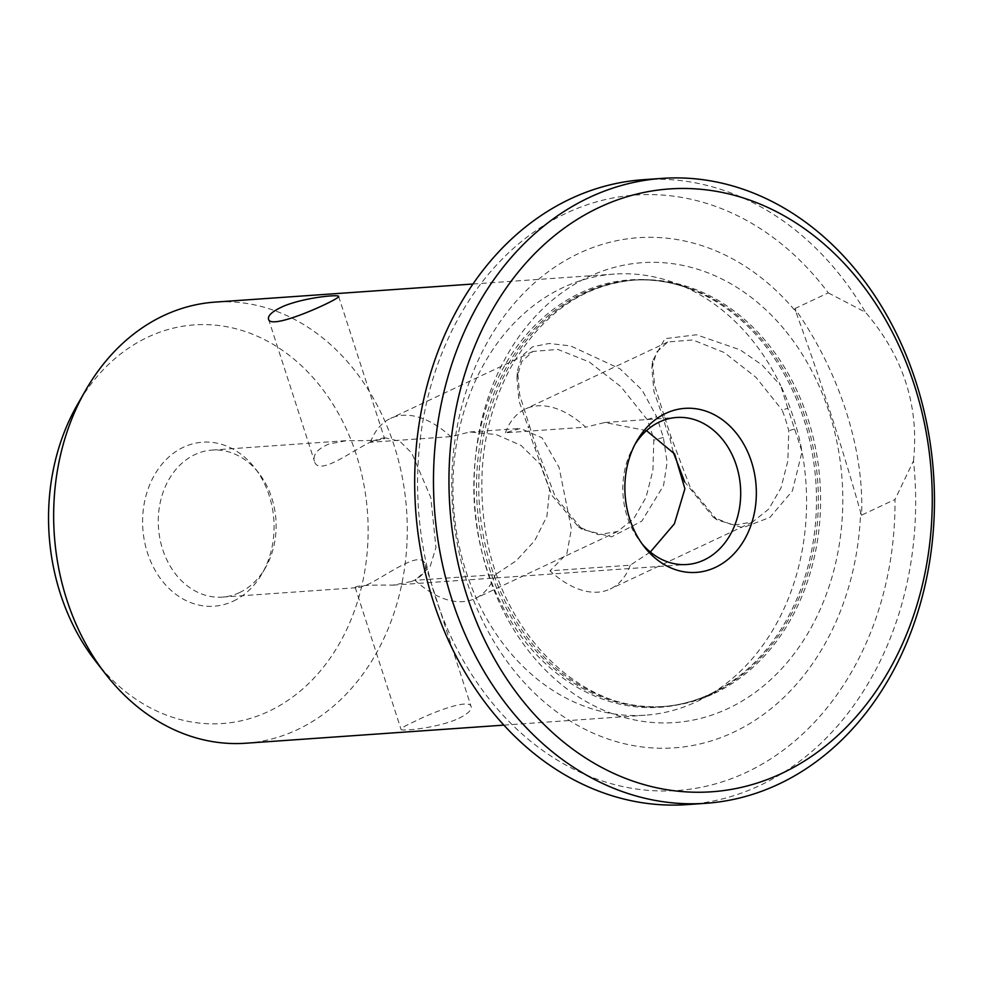 <?xml version="1.0" encoding="UTF-8"?>
<svg xmlns="http://www.w3.org/2000/svg" width="983" height="983" viewBox="0 0 983 983"><rect width="100%" height="100%" fill="white"/><g stroke="black" fill="none" stroke-linecap="round" stroke-linejoin="round"><path stroke-width="0.74" stroke-dasharray="4.92 3.69" d="M795.763 311.5L794.829 308.613A221.101 127.114 64.8 0 1 861.55 515.19L860.616 512.303A255.715 204.231 86 0 1 599.802 735.96A255.715 204.231 86 0 1 478.352 359.938A255.715 204.231 86 0 1 795.763 311.5C819.945 378.05 841.571 444.992 860.616 512.303M794.829 308.613L828.288 292.873A298.476 238.377 86 0 0 450.742 333.151A298.476 238.377 86 0 0 594.506 778.241A298.476 238.377 86 0 0 895.021 499.438L861.55 515.19M787.825 408.338L780.674 385.52A221.101 176.571 -94 0 1 802.042 451.689L787.825 408.338L782.075 410.009A99.492 57.198 64.8 0 1 788.759 430.714L787.862 460.953L780.981 487.912L768.792 509.022L752.56 522.022L733.085 525.229L713.363 517.316L684.709 481.953M828.288 292.873L865.482 312.275A313.221 250.149 86 0 0 643.238 179.705M687.092 804.61A313.221 250.149 86 0 0 913.502 460.929L895.021 499.438M651.876 368.146L652.503 361.068L664.95 338.668L696.48 334.773L740.15 349.862L762.058 365.012L780.674 385.52A221.101 176.571 86 0 0 677.938 284.112A221.101 176.571 86 0 0 614.289 274.085A221.101 176.571 86 0 0 453.63 507.007A221.101 176.571 86 0 0 645.241 715.194A221.101 176.571 86 0 0 696.64 701.678A221.101 176.571 86 0 0 706.863 696.394A221.101 176.571 86 0 0 802.042 451.689L792.409 490.898L769.91 517.414L742.878 527.724L717.099 519.909L690.275 487.457L671.008 436.882L664.324 416.178L663.353 418.34L653.941 391.517L651.876 368.146L656.718 352.012L667.826 341.973L692.831 339.958L724.287 352.541L755.915 377.288L782.075 410.009M458.828 718.364C467.797 713.879 471.901 709.984 471.152 706.691C469.935 698.36 434.99 711.176 414.58 721.473L411.508 722.935C404.394 726.265 400.904 728.403 401.027 729.337C400.278 731.647 438.197 728.059 458.828 718.364M245.947 743.222A221.101 176.571 86 0 0 297.333 729.693A221.101 176.571 86 0 0 402.317 477.455A221.101 176.571 86 0 0 214.994 302.113M652.503 361.068L654.592 385.324L664.324 416.178M529.382 425.639L536.067 446.343L555.334 496.919L582.157 529.37L611.623 536.841L641.862 521.101L663.55 485.565L667.101 462.17L663.353 437.41L656.669 416.706L641.997 389.944L619.978 368.797L570.57 345.905L549.079 343.472L532.589 346.79L522.059 355.797L517.549 370.542L519.651 394.785L529.382 425.639L528.412 427.814L518.987 400.99L516.935 377.607L521.776 361.486L532.884 351.447L557.889 349.432L589.345 362.014L620.961 386.761L647.133 419.483A99.492 57.198 64.8 0 1 653.818 440.187L652.909 470.427L646.028 497.386L633.851 518.496L617.607 531.496L598.143 534.691L578.409 526.79L551.746 495.186L535.096 448.518A99.492 57.198 64.8 0 1 528.412 427.814M495.297 574.65A99.492 57.198 64.8 0 1 475.244 598.487A99.492 57.198 64.8 0 1 415.047 580.289L495.297 574.65L516.296 560.74L534.764 540.601L546.929 516.296L549.558 489.522L540.269 464.32L520.99 445.397L496.243 434.56L469.923 431.979L450.718 436.636L370.468 442.264L385.52 437.902L399.848 441.318L411.73 453.003L430.812 497.595L435.948 547.47L430.087 566.736L415.047 580.289M370.468 442.264A99.492 57.198 64.8 0 1 390.521 418.439A99.492 57.198 64.8 0 1 450.718 436.636M647.133 419.483L656.669 416.706M663.353 437.41L653.818 440.187M535.096 448.518L536.067 446.343M630.25 565.188A99.492 57.198 64.8 0 1 610.197 589.014A99.492 57.198 64.8 0 1 549.989 570.816L630.25 565.188L650.341 552.028M505.409 432.79A99.492 57.198 64.8 0 1 525.463 408.965A99.492 57.198 64.8 0 1 585.659 427.163L505.409 432.79L520.462 428.441L542.063 437.865L559.069 467.416L571.43 528.94L566.835 553.761L549.989 570.816M673.146 451.91L670.05 439.045A99.492 57.198 64.8 0 1 663.353 418.34M646.495 430.628L604.877 422.506L585.659 427.163M794.51 429.043L788.759 430.714M670.05 439.045L671.008 436.882M239.483 592.602A73.7 58.857 -94 0 1 222.355 597.111A73.7 58.857 -94 0 1 158.484 527.711A73.7 58.857 -94 0 1 212.033 450.079A73.7 58.857 -94 0 1 258.861 473.192A73.7 58.857 -94 0 1 265.496 567.683A73.7 58.857 -94 0 1 239.483 592.602M411.349 581.555L392.831 585.143C369.62 584.86 357.05 585.573 355.146 587.281L357.161 587.65C359.717 587.564 364.005 586.163 370.001 583.447C390.509 572.684 421.584 549.509 425.27 564.635C426.868 570.214 423.194 575.46 414.248 580.339L411.349 581.555M635.104 444.181A73.7 58.857 86 0 0 633.457 446.909A73.7 58.857 86 0 0 640.093 541.4A73.7 58.857 86 0 0 642.096 543.869M372.336 441.121L382.51 438.111L384.525 438.479C382.694 440.187 370.124 440.9 346.839 440.617L328.85 444.021C317.484 448.936 312.68 454.637 314.4 461.138C318.148 477.124 352.111 450.583 372.336 441.121M95.363 660.871A199.819 159.59 86 0 0 268.777 711.323A199.819 159.59 86 0 0 333.188 404.591A199.819 159.59 86 0 0 77.387 404.677M233.204 601.191A82.203 65.652 86 0 0 262.215 573.396A82.203 65.652 86 0 0 254.83 467.994A82.203 65.652 86 0 0 168.4 457.427A82.203 65.652 86 0 0 151.296 562.78A82.203 65.652 86 0 0 233.204 601.191M913.502 460.929C919.289 405.893 903.279 356.337 865.482 312.275M784.151 329.207A230.513 184.104 86 0 0 543.058 308.539A230.513 184.104 86 0 0 499.573 603.132A230.513 184.104 86 0 0 728.17 708.485A230.513 184.104 86 0 0 784.151 329.207M714.322 693.384A213.729 170.686 86 0 0 815.804 449.55A213.729 170.686 86 0 0 634.723 280.044A213.729 170.686 86 0 0 479.409 505.188A213.729 170.686 86 0 0 664.643 706.445A213.729 170.686 86 0 0 714.322 693.384M709.947 694.17A214.233 171.091 86 0 0 719.863 689.046A214.233 171.091 86 0 0 815.829 481.584A214.233 171.091 86 0 0 691.835 289.567A214.233 171.091 86 0 0 474.101 498.762A214.233 171.091 86 0 0 709.947 694.17M712.085 693.543A213.729 170.686 86 0 0 813.568 449.71A213.729 170.686 86 0 0 632.487 280.204A213.729 170.686 86 0 0 477.173 505.348A213.729 170.686 86 0 0 662.407 706.605A213.729 170.686 86 0 0 712.085 693.543M503.886 725.122L645.241 715.194M472.934 284.013L614.289 274.085M532.884 351.447L390.521 418.439M617.607 531.496L475.244 598.487M667.826 341.973L525.463 408.965M752.56 522.022L610.197 589.014M222.355 597.111L357.161 587.65M392.831 585.155L686.92 564.512M212.033 450.079L346.839 440.617M382.51 438.111L385.52 437.902M469.923 431.979L520.462 428.428M604.877 422.506L676.599 417.48M268.519 319.07L314.4 461.138M338.644 296.424L384.525 438.479M355.146 587.281L401.027 729.337M425.27 564.635L471.152 706.691M258.861 473.192L254.83 467.994M265.496 567.683L262.215 573.396M640.093 541.4L644.123 546.597M633.457 446.909L636.726 441.195M713.363 517.316L717.099 519.909M516.935 377.607L517.549 370.542M578.409 526.79L582.157 529.37M677.938 284.112L691.835 289.567C672.274 281.937 652.491 278.816 632.487 280.204L634.723 280.044C582.182 284.824 540.392 314.83 509.341 370.063C484.214 419.053 476.3 472.958 485.602 531.778C501.858 636.579 585.266 714.678 664.643 706.445L662.407 706.605C678.884 705.438 694.834 701.235 710.267 693.998L719.863 689.046L706.863 696.394"/><path stroke-width="1.47" d="M662.05 178.39L643.238 179.705A313.221 250.149 86 0 0 415.637 509.673A313.221 250.149 86 0 0 687.092 804.61L705.892 803.295A313.221 250.149 86 0 0 932.302 459.614A313.221 250.149 86 0 0 662.05 178.39A313.221 250.149 86 0 0 589.235 197.534A313.221 250.149 86 0 0 440.519 554.879A313.221 250.149 86 0 0 705.892 803.295M472.934 284.013L214.994 302.113A221.101 176.571 86 0 0 85.57 390.398A221.101 176.571 86 0 0 105.451 673.871A221.101 176.571 86 0 0 245.947 743.222L503.886 725.122M284.234 305.91C305.676 297.284 339.184 294.273 338.644 296.424C341.568 298.132 270.19 331.468 268.519 319.07C267.757 315.26 273.004 310.874 284.234 305.91M684.709 481.953L673.146 451.91M650.341 552.028L674.399 523.804L684.905 488.772L674.633 453.999L646.495 430.628M642.096 543.869A73.7 58.857 86 0 0 686.92 564.512A73.7 58.857 86 0 0 704.049 560.003A73.7 58.857 86 0 0 739.044 475.932A73.7 58.857 86 0 0 676.599 417.48A73.7 58.857 86 0 0 659.47 421.977A73.7 58.857 86 0 0 635.104 444.181M85.57 390.398L77.387 404.677A199.819 159.59 86 0 0 95.363 660.871L105.451 673.871M665.749 413.388A82.203 65.652 -94 0 1 747.645 451.811A82.203 65.652 -94 0 1 730.553 557.164A82.203 65.652 -94 0 1 644.123 546.597A82.203 65.652 -94 0 1 636.726 441.195A82.203 65.652 -94 0 1 665.749 413.388M599.212 207.425A302.162 241.327 -94 0 1 930.041 540.687A302.162 241.327 -94 0 1 542.567 723.021A302.162 241.327 -94 0 1 599.212 207.425"/></g></svg>

